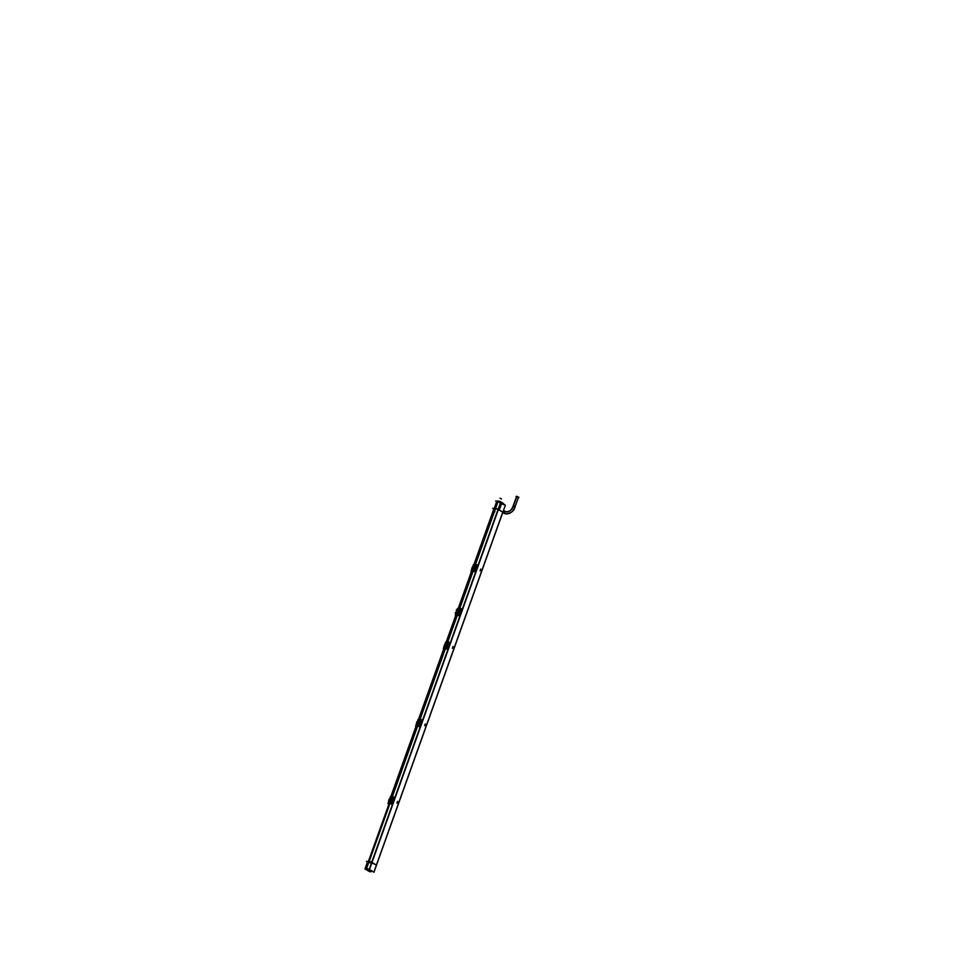 <?xml version="1.0" encoding="UTF-8"?>
<svg xmlns="http://www.w3.org/2000/svg" width="980" height="980" viewBox="0 0 980 980"><rect width="100%" height="100%" fill="white"/><g stroke="black" fill="none" stroke-linecap="round" stroke-linejoin="round"><path stroke-width="1.47" d="M376.406 865.083L502.752 512.185L498.355 509.563L371.996 862.461L498.355 509.563L502.752 512.185L376.406 865.083L371.69 862.351A3.847 0.809 -160.3 0 0 371.677 862.351A3.847 0.809 -160.3 0 0 371.677 862.351L376.394 865.12M496.872 501.086L474.026 564.321L493.908 508.804A3.847 0.809 19.7 0 1 494.741 508.608L494.018 510.629A1.041 0.686 -59.2 0 1 494.422 510.555A1.041 0.686 -59.2 0 0 494.055 510.629L494.741 508.608A3.847 0.809 19.7 0 0 493.896 508.914M494.778 508.608L495.415 508.681L494.778 508.608M494.361 510.555A1.041 0.686 120.8 0 1 494.606 510.617A1.041 0.686 -59.2 0 1 494.692 510.69L495.464 508.694A3.847 0.809 19.7 0 1 498.06 509.429L371.714 862.29L498.06 509.429A3.847 0.809 19.7 0 0 495.464 508.694L475.496 564.456L494.533 511.34L493.773 511.254L474.724 564.48M473.022 571.365L459.791 608.311L473.022 571.365M389.856 803.637L369.117 861.579L389.856 803.637M392.331 796.74L417.529 726.205M445.3 648.785L420.053 719.308L445.3 648.785M457.305 615.256L447.774 641.888L457.305 615.256M456.594 615.146L447.101 641.778M444.577 648.699L419.342 719.198L444.577 648.699M416.855 726.119L391.62 796.63M389.134 803.551L368.394 861.494L389.134 803.551M474.786 564.345L497.301 501.552A3.847 0.809 -160.3 0 0 496.431 501.748A3.847 0.809 -160.3 0 0 496.431 501.785L496.395 501.87M472.299 571.267L459.081 608.2L472.299 571.267M456.558 613.039L456.888 615.048L460.22 613.284L460.906 611.373L459.743 608.519M456.104 614.877L460.22 613.284L460.906 611.373L459.277 608.372L456.815 611.214L459.277 608.372M460.551 613.48L461.31 610.601L460.551 613.48M457.268 611.042L456.227 612.831L456.876 615.036M458.052 612.402L456.864 612.267A1.164 0.772 120.8 0 1 456.913 611.483L458.542 611.679A1.164 0.772 120.8 0 1 456.913 611.483A1.164 0.772 120.8 0 1 458.542 611.679L459.767 612.084C457.44 614.288 456.435 614.178 456.754 611.716C456.435 614.178 457.44 614.288 459.767 612.084L457.819 610.001L456.533 612.917L459.596 612.022L457.795 610.026L459.767 612.084L457.476 610.295M473.23 571.303L472.164 571.144M476.954 566.759L475.802 570.14M493.516 512.393A1.041 0.686 -59.2 0 1 493.442 512.332A1.041 0.686 -59.2 0 0 494.079 512.418A1.041 0.686 -59.2 0 1 493.54 512.405A1.041 0.686 120.8 0 1 494.459 510.568M472.703 566.942L473.524 564.529A4.41 0.931 -160.3 0 1 477.579 565.019L475.141 571.83A4.41 0.931 -160.3 0 0 471.086 571.34L471.809 568.633L472.274 571.009A4.41 0.931 19.7 0 1 472.642 571.058L475.876 569.392L474.969 568.951L475.582 567.212L476.586 567.383L474.982 564.505A4.41 0.931 -160.3 0 0 474.614 564.468L472.777 566.832M476.795 567.616L475.766 569.172L476.403 567.396L475.778 569.135L474.859 568.89L476.182 567.053M472.948 570.054L472.777 567.922L474.516 567.641L472.887 567.457L473.879 565.827L474.626 568.143L472.899 569.772L472.348 569.27L472.899 569.772L474.577 568.143L472.74 567.861L474.369 568.082M472.409 566.967L472.274 571.009A4.41 0.931 19.7 0 1 472.642 571.058A4.41 0.931 -160.3 0 0 472.262 571.009M472.605 571.046L475.949 569.404L474.969 568.951L475.876 569.392L474.994 568.951L475.606 567.249L476.403 567.396L475.668 569.135A4.153 0.882 19.7 0 0 474.969 568.988L475.582 567.212L474.994 568.988L475.606 567.212L476.599 567.383L474.982 564.505A4.41 0.931 -160.3 0 0 474.614 564.468L472.679 566.905M476.403 567.383L476.28 567.383A4.153 0.882 19.7 0 0 475.606 567.212L476.378 567.432L475.766 569.282M474.957 568.988L475.594 567.212L476.341 567.322L476.158 569.49L476.427 567.285L475.888 569.331M472.544 567.824L471.809 568.633A4.153 0.882 19.7 0 1 472.189 568.657M474.651 565.668L472.74 567.861M493.687 512.466A1.041 0.686 120.8 0 0 494.606 510.617A1.041 0.686 -59.2 0 0 494.422 510.555A1.041 0.686 -59.2 0 1 494.692 510.69L475.496 564.456M448.913 644.877L449.244 644.142M448.228 646.763L447.995 647.633M420.016 719.442L445.349 648.699L444.442 648.564M444.883 648.478L448.166 646.776L447.272 646.384L447.86 644.668L448.877 644.803L447.223 641.937A4.41 0.931 -160.3 0 0 446.892 641.888L444.087 646.053A4.153 0.882 19.7 0 1 444.467 646.09L444.553 648.442A4.41 0.931 19.7 0 1 444.92 648.478L448.154 646.825L447.248 646.371L447.86 644.668L447.223 646.408L447.86 644.632L448.877 644.803L447.26 641.937A4.41 0.931 -160.3 0 0 446.88 641.9L445.104 644.313A4.153 0.882 19.7 0 0 444.7 644.313L445.006 644.693M448.583 644.779L447.946 646.555L448.62 644.754A4.153 0.882 19.7 0 0 447.885 644.644L447.223 646.408L447.885 644.644L448.877 644.803L447.26 641.937A4.41 0.931 -160.3 0 0 446.892 641.888M446.647 645.416L445.165 644.889L446.623 643.162L447.039 645.183L445.141 644.95M447.052 645.171L445.177 647.204L444.626 646.702L445.177 647.204L446.868 645.563L445.165 644.865L446.672 645.428M444.185 646.139L445.802 641.961A4.41 0.931 -160.3 0 1 449.857 642.451L447.419 649.25A4.41 0.931 -160.3 0 0 443.364 648.772L444.063 646.151L444.553 648.442A4.41 0.931 19.7 0 1 444.92 648.478A4.41 0.931 -160.3 0 0 444.54 648.429L444.087 646.053L445.104 644.313M421.51 721.611L420.346 724.992M392.294 796.875L417.627 726.119L416.721 725.984M420.151 722.113L421.143 722.223L419.538 719.357A4.41 0.931 -160.3 0 0 419.171 719.32L417.296 722.113L418.08 719.381A4.41 0.931 -160.3 0 1 422.123 719.871L419.685 726.682A4.41 0.931 -160.3 0 0 415.643 726.192L416.512 723.767L416.831 725.861A4.41 0.931 19.7 0 1 417.198 725.911L420.432 724.245L419.526 723.804L420.138 722.101L421.143 722.223L419.538 719.357A4.41 0.931 -160.3 0 0 419.158 719.32M421.18 722.333L420.2 723.987L420.849 722.174A4.153 0.882 19.7 0 0 420.163 722.064L419.514 723.84L420.016 722.064L419.538 723.84L420.175 722.064L420.996 722.223M417.162 725.898L420.445 724.196L419.416 723.742L420.138 722.101L421.143 722.223L419.501 719.357M417.1 722.677L416.341 723.522L416.831 725.861A4.41 0.931 19.7 0 1 417.198 725.911A4.41 0.931 -160.3 0 0 416.819 725.861M417.468 722.333L418.901 720.594L419.183 722.983L417.455 724.624L416.904 724.122L417.455 724.624L419.134 722.995L416.782 722.493L419.22 723.007L417.443 722.285M393.788 799.031L392.563 802.461M389.158 803.465L367.941 862.694L368.688 862.792L389.905 803.551L388.999 803.416M388.803 801.162L389.134 803.282A4.41 0.931 19.7 0 1 389.477 803.331L392.711 801.677L391.829 801.236L392.294 799.484L393.421 799.656L391.816 796.789A4.41 0.931 -160.3 0 0 391.449 796.74L389.575 799.545L390.359 796.814A4.41 0.931 -160.3 0 1 394.401 797.304L391.963 804.102A4.41 0.931 -160.3 0 0 387.921 803.612L388.791 801.187L389.109 803.294A4.41 0.931 19.7 0 1 389.477 803.331L392.711 801.677L391.694 801.162L392.416 799.521L393.421 799.656L391.816 796.789A4.41 0.931 -160.3 0 0 391.437 796.752L388.631 801.003L389.268 799.166A4.153 0.882 19.7 0 1 389.66 799.153M389.023 800.93A4.153 0.882 19.7 0 0 388.619 800.942L389.109 803.294A4.41 0.931 -160.3 0 1 389.477 803.331M390.199 799.607L389.611 800.207L390.187 799.619L391.228 800.28L389.721 799.729L391.179 798.014L391.596 800.023L389.734 802.057L389.183 801.554L389.734 802.057L391.4 800.415L389.575 800.145M389.244 799.239L388.778 801.101L389.428 799.19M392.539 802.534L393.005 801.75L391.804 801.223L392.711 801.664L389.44 803.331M393.629 799.901L392.502 801.37L393.017 799.325M392.711 801.469L391.829 801.223L392.686 801.677M391.829 801.236L392.416 799.521A4.153 0.882 19.7 0 1 393.139 799.631L392.613 801.42L391.829 801.236L393.115 799.668L392.711 801.664M393.188 799.582L392.355 801.297M388.741 800.991L389.17 799.141M420.91 722.162L420.506 724.22L419.526 723.804L420.432 724.245L420.984 722.138L420.714 724.392L421.425 722.395L420.714 724.392L419.55 723.804L420.163 722.101L419.55 723.804M421.351 722.468L419.906 723.877L420.432 724.245L417.198 725.911M420.518 722.174L420.224 724.085L420.935 722.285M417.296 722.726L418.95 722.86L417.333 722.774L419.195 720.52M418.938 722.848L417.443 722.309M448.926 644.84L448.436 646.971L449.146 644.975L448.424 646.959L447.652 646.592M448.632 644.73L447.799 646.445M448.228 646.837L447.272 646.384L448.558 644.816L448.032 646.616L448.681 644.828L447.946 646.518M444.332 646.249L444.871 644.338M445.055 645.355L445.63 644.767L444.504 645.073L446.941 645.587M494.753 508.559L497.117 501.968L494.753 508.559M497.424 501.209L498.073 501.282L497.424 501.209M497.093 502.005L496.431 501.919L496.872 501.123L499.065 501.393L497.84 502.091L495.476 508.645L497.84 502.054M497.546 502.042L495.672 500.976L502.042 502.581L499.237 510.041L501.601 503.377M503.598 503.671L501.858 502.52M498.183 502.103L499.004 501.393L496.86 501.956M497.154 501.968L497.791 502.042L497.154 501.968M518.151 497.338L516.815 496.541L513.385 506.096L515.039 506.844L518.457 497.289L516.815 496.541L513.385 506.096A9.347 6.689 -83.1 0 1 504.712 511.34M369.374 869.493L500.792 502.446L505.374 505.178L373.944 872.225L369.374 869.493M372.792 871.539L373.882 872.176L505.374 505.178M376.467 865.181L370.869 861.788L366.52 861.322M502.838 512.246L497.24 508.853L492.744 508.314L493.846 508.975M500.878 502.507L369.448 869.542M389.807 803.625L366.52 868.672A3.847 0.809 -160.3 0 1 369.215 869.432L500.645 502.385A3.847 0.809 -160.3 0 0 497.938 501.625L475.447 564.456M420.004 719.295L445.251 648.772M447.725 641.876L457.256 615.244M459.743 608.298L472.973 571.352M457.366 615.244L456.545 615.244A4.055 0.858 -160.3 0 0 455.676 615.465A4.055 0.858 -160.3 0 0 455.663 615.514L455.676 615.465M365.013 868.929L365.013 868.929A3.847 0.809 -160.3 0 1 365.013 868.795A3.847 0.809 -160.3 0 1 365.883 868.598L389.17 803.551M419.379 719.198L444.614 648.699M459.118 608.2L472.336 571.279M446.77 642.549L456.778 614.582M447.517 642.635L457.525 614.681M456.558 614.999A2.585 1.727 -59.2 0 1 456.006 614.815A2.585 1.727 -59.2 0 1 455.59 612.316L456.276 612.721M460.6 613.407L459.534 612.794A2.585 1.727 120.8 0 1 456.815 615.024M455.651 614.46L455.333 615.342A4.41 0.931 -160.3 0 1 459.436 615.832L461.923 608.886A4.41 0.931 -160.3 0 0 457.819 608.396L457.746 608.592M459.204 608.347A2.585 1.727 -59.2 0 1 459.706 608.494A2.585 1.727 -59.2 0 1 460.171 611.03L461.225 611.655M458.701 609.205L472.605 570.409M459.461 609.291L473.352 570.495M456.901 610.969L456.227 610.552A2.585 1.727 120.8 0 1 458.946 608.323M459.694 610.185A2.279 1.519 120.8 0 1 458.407 613.786M457.28 615.342A4.055 0.858 -160.3 0 1 459.706 615.991L462.18 609.07A4.055 0.858 -160.3 0 0 461.886 608.972M460.539 613.517L461.249 611.532M471.417 571.487L471.417 571.512A4.055 0.858 -160.3 0 1 471.417 571.487A4.055 0.858 -160.3 0 1 475.361 571.989L477.799 565.178A4.055 0.858 -160.3 0 0 477.542 565.093M475.716 570.201L475.937 569.404M476.574 567.42L474.945 564.517M472.532 567.812L471.797 568.645L472.434 566.893A4.153 0.882 19.7 0 1 472.826 566.881M471.907 568.719L472.862 566.746M471.968 568.878L472.299 571.009M475.962 569.331L475.704 570.25M475.766 569.172L476.28 567.396M471.98 568.927L472.421 566.918M472.728 567.885L474.663 568.155M474.063 567.298L472.887 568.314L473.928 567.285M474.357 568.057L473.205 567.763L473.071 570.066M474.81 567.763L472.862 567.53M473.659 568.437L473.475 566.685L473.524 568.424M474.516 565.656L473.475 566.685L474.345 565.742L474.553 568.094M495.488 508.657L494.729 510.776L493.981 510.69L494.741 508.559M459.632 611.961L458.469 611.63C457.403 613.186 456.925 613.125 457.011 611.459L456.778 611.618C456.423 614.227 457.427 614.35 459.791 612.01L456.533 612.892M459.596 612.084L458.444 611.704C458.53 610.038 458.052 609.976 456.986 611.532L456.986 611.532M456.888 612.279L458.028 612.414A1.164 0.772 120.8 0 1 456.888 612.279L458.028 612.414A1.164 0.772 -59.2 0 0 458.518 611.753L456.913 611.483A1.164 0.772 120.8 0 1 458.567 610.883L457.599 610.221L458.591 610.895A1.164 0.772 120.8 0 1 458.028 612.414A1.164 0.772 -59.2 0 0 458.567 610.859M457.464 610.724A1.164 0.772 -59.2 0 0 456.901 612.304M458.567 610.883L457.403 610.76M456.754 611.679C456.509 613.958 457.452 614.08 459.596 612.022L458.567 611.618M443.695 648.907L443.695 648.944A4.055 0.858 -160.3 0 1 443.695 648.907A4.055 0.858 -160.3 0 1 447.64 649.422L450.077 642.611A4.055 0.858 -160.3 0 0 449.82 642.513M448.411 646.886L448.007 647.609M444.528 646.016L444.822 645.244L444.528 646.016M445.508 648.736L445.116 648.687A4.055 0.858 -160.3 0 0 444.761 648.65L444.528 648.589M418.852 720.533L444.602 648.613M415.973 726.339L415.961 726.364A4.055 0.858 -160.3 0 0 415.961 726.364A4.055 0.858 -160.3 0 1 419.918 726.842L422.356 720.031A4.055 0.858 -160.3 0 0 422.098 719.945M420.69 724.318L420.285 725.041M417.076 722.664L416.341 723.571L417.002 721.733M416.524 723.73L416.855 725.861M391.118 797.953L416.88 726.033M388.252 803.759L388.239 803.784A4.055 0.858 -160.3 0 0 388.239 803.784A4.055 0.858 -160.3 0 1 392.196 804.262L394.634 797.451A4.055 0.858 -160.3 0 0 394.377 797.365M393.691 799.815L392.551 801.554L393.703 799.827M392.907 799.509L391.804 801.273A4.153 0.882 19.7 0 1 392.502 801.407L393.115 799.631M393.409 799.643L392.502 801.37M393.409 799.692L391.78 796.789M389.562 800.207L391.498 800.439M390.763 799.558L389.721 800.587L389.771 802.326M389.905 802.338L389.721 800.587L390.898 799.57M391.645 800.035L389.697 799.803M391.473 797.953L390.31 798.957L390.493 800.721M390.359 800.697L390.31 798.957L391.351 797.941M420.506 724.183L420.261 725.102M420.42 724.048L420.861 722.211M419.526 723.84A4.153 0.882 19.7 0 1 420.224 723.987L420.224 724.073M419.538 719.357A4.41 0.931 -160.3 0 0 419.171 719.32L417.333 721.684A4.153 0.882 19.7 0 0 416.978 721.745L416.341 723.522A4.153 0.882 19.7 0 1 416.745 723.51M418.485 722.138L417.443 723.154L417.492 724.894M417.627 724.918L417.443 723.154L418.619 722.15M419.366 722.615L417.419 722.383M418.215 723.289L418.031 721.537L418.08 723.277M419.073 720.508L417.909 722.199M444.92 648.478L447.64 646.58M448.938 644.84L447.946 646.653M447.248 646.42A4.153 0.882 19.7 0 1 447.946 646.555L448.681 644.828L448.056 646.567M444.063 646.102L444.7 644.313M446.206 644.705L445.165 645.734L445.214 647.474M445.349 647.486L445.165 645.734L446.341 644.73M446.917 643.101L445.753 644.105L445.937 645.869M445.802 645.845L445.753 644.105L446.794 643.088M445.018 645.281L446.819 645.551M445.006 645.306L445.177 647.204M365.05 868.978L369.644 871.673M369.509 871.649L371.2 871.196M370.954 871.833L370.783 871.134L370.06 871.551M370.097 871.575L368.982 870.914L371.763 870.926M372.804 871.551L371.702 870.889M499.273 510.066L501.393 511.303M497.252 508.865L499.347 510.115M494.729 508.743L497.509 500.976A3.896 0.821 -160.3 0 0 496.689 501.099M496.946 502.666L496.431 502.017M499.139 510.213L501.699 503.059M501.944 502.385L503.463 504.038M502.017 502.581L501.883 503.561M503.745 504.688L502.03 503.61M499.188 510.237L501.993 502.409L500.829 502.471M498.024 509.563L500.805 501.797A3.896 0.821 -160.3 0 0 500.388 501.65M495.366 508.816L498.146 501.05A3.896 0.821 -160.3 0 1 499.923 501.491M494.692 508.706L497.154 501.834L497.901 501.919L495.439 508.804L494.692 508.706M499.09 501.344L498.832 502.238M501.282 503.193L499.114 502.336M367.463 861.935L366.434 861.322L368.701 861.543M368.615 861.53L374.875 864.262M367.255 862.535L368.088 862.302M371.42 863.086L368.835 862.4M518.922 497.448L516.043 496.431L518.922 497.448M516.619 496.505L513.373 506.293L514.966 507.052L518.53 497.093L516.84 496.346L513.275 506.293M504.259 511.046A1.041 0.686 123.1 0 1 504.333 511.082L506.66 511.842A9.347 6.701 96.9 0 0 513.447 505.827L515.149 506.525C514.157 511.131 510.923 513.557 505.46 513.777A11.429 8.183 96.9 0 1 503.365 512.895M503.451 512.908A11.429 8.183 96.9 0 0 506.599 513.912L503.193 512.822M513.177 505.888L513.532 505.839A9.347 6.701 96.9 0 1 505.888 511.744C509.245 512.001 511.683 510.041 513.177 505.864M504.602 511.242A1.041 0.686 120.8 0 1 503.683 513.091L503.536 513.03A1.041 0.686 120.8 0 1 503.512 513.018A1.041 0.686 120.8 0 0 503.769 513.104L502.752 512.491M472.642 571.058L475.876 569.392M475.974 567.322L475.668 569.098M472.887 568.314L474.002 567.285L472.899 569.772M448.35 644.656L447.272 646.384M393.47 799.729L392.502 801.505M389.611 800.207L389.734 802.057M390.187 799.619L391.179 798.014L391.559 800.023M417.051 721.709L416.353 723.522M417.333 722.774L417.455 724.624M419.109 722.946L418.901 720.594L418.142 723.289L418.031 721.537M448.436 646.923L449.122 645.011M446.794 645.061L445.63 644.754L446.623 643.162L447.039 645.183M480.739 569.086L480.102 570.862M473.585 568.437L473.475 566.685L473.585 568.437M392.429 799.484L391.792 801.26M397.574 801.37L396.937 803.147M389.721 800.587L390.836 799.57L389.721 800.587M390.42 800.709L390.31 798.957L390.42 800.709M425.296 723.938L424.659 725.715M417.443 723.154L418.558 722.138L417.443 723.154M453.017 646.518L452.38 648.295M445.165 645.734L446.28 644.717L445.165 645.734M445.863 645.857L445.753 644.105L445.863 645.857M514.721 506.893L513.385 506.096M515.039 506.844C513.128 511.658 510.127 513.998 506.023 513.875L503.438 512.981A1.041 0.686 -59.2 0 0 504.504 511.193L506.28 511.805M504.369 511.107L503.451 510.555L504.369 511.107A1.041 0.686 -59.2 0 0 504.32 511.131M504.504 511.193L504.492 511.193A1.041 0.686 -59.2 0 1 503.634 513.042L503.438 512.981M516.877 496.346L513.324 506.293L516.877 496.346M501.356 498.943L500.021 498.146M500.119 498.159L501.442 498.955M476.17 569.503L476.635 567.457M475.606 567.249L474.994 568.951M476.39 567.432L475.778 569.135M420.947 722.285L420.334 723.987M367.659 861.395L365.013 868.795M390.861 796.605L416.059 726.229L390.861 796.605M418.583 719.173L443.781 648.809L418.583 719.173M446.304 641.753L455.761 615.354L446.304 641.753M458.334 608.176L471.502 571.377L458.334 608.176M472.789 567.812L472.348 569.27M389.624 800.084L389.183 801.554M417.345 722.664L416.904 724.122M444.687 644.35L444.075 646.065M445.067 645.232L444.626 646.702M456.006 614.815L457.035 615.452M473.634 567.322L472.372 569.441M474.222 565.693L472.96 567.812M458.959 609.67L456.656 611.594M456.692 611.483L456.827 613.676M448.46 646.898L448.068 647.572M393.017 801.75L392.625 802.424M388.619 800.954L389.256 799.166M390.469 799.594L389.207 801.714M391.057 797.977L389.795 800.084M416.341 723.522L416.978 721.745M418.191 722.174L416.929 724.293M418.779 720.545L417.517 722.664M445.912 644.742L444.651 646.861M446.5 643.125L445.238 645.232M516.57 496.395L513.005 506.341"/></g></svg>
